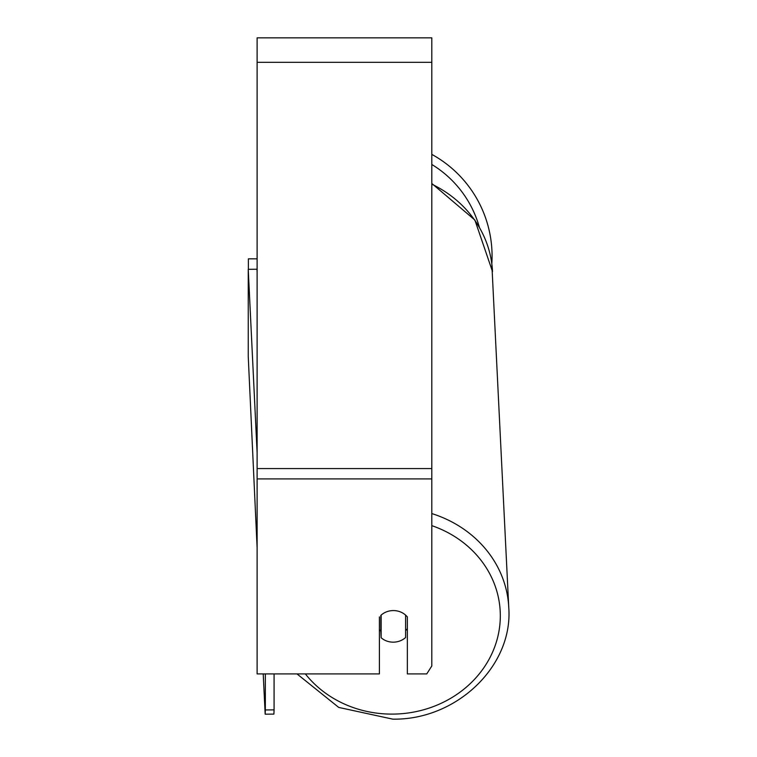 <?xml version="1.0" encoding="UTF-8"?>
<svg xmlns="http://www.w3.org/2000/svg" width="757" height="757" viewBox="0 0 757 757"><rect width="100%" height="100%" fill="white"/><g stroke="black" fill="none" stroke-linecap="round" stroke-linejoin="round"><path stroke-width="1.14" d="M405.591 615.1L405.591 637.536A17.468 15.831 -2.8 0 1 393.366 642.163A17.468 15.831 -2.8 0 1 381.14 637.744L381.14 615.1A17.468 15.831 -2.8 0 1 384.528 612.754A17.468 15.831 0 0 1 407.351 616.908L407.351 673.91L426.759 673.91L431.802 665.99L431.802 478.907L257.115 478.907L257.115 673.91L379.399 673.91L379.399 616.908M379.399 629.682A17.468 15.831 -2.8 0 0 380.818 631.101L381.14 637.744M407.351 628.66A17.468 15.831 -2.8 0 1 405.591 630.6M380.818 631.101L380.818 615.394M431.802 478.907L431.802 37.85L257.115 37.85L257.115 478.907M492.069 256.216A116.171 116.171 0 0 0 431.802 154.381A116.171 116.171 0 0 1 491.823 263.843L508.761 607.436A116.171 105.261 177.2 0 0 431.802 513.568M248.381 269.322L248.381 258.837L257.115 258.837M257.115 547.737L248.239 356.396L248.239 269.322L256.973 269.246L257.115 272.198M248.239 269.322L257.115 452.743M274.081 673.91L274.081 709.877L265.347 709.952L265.168 714.182L273.902 714.106L274.081 709.877M265.347 673.91L265.347 709.952M265.168 714.182L263.218 673.91M431.802 525.642A107.437 97.35 -2.8 0 1 498.475 633.76A107.437 97.35 -2.8 0 1 392.902 714.106A107.437 97.35 -2.8 0 1 305.355 673.91M431.802 184.159A116.171 105.261 -2.8 0 1 492.514 271.593L474.876 220.032L431.802 183.459M431.802 62.311L257.115 62.311M431.802 468.574L257.115 468.574M479.295 227.024A107.437 107.437 0 0 0 431.802 164.468M296.99 673.91L338.729 707.426L392.807 719.15C456.405 720.229 513.274 666.046 508.761 607.436C513.274 666.046 456.405 720.229 392.807 719.15L338.729 707.426L296.99 673.91"/></g></svg>
